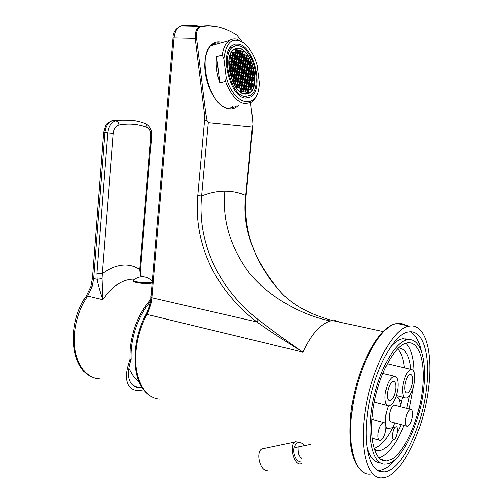<?xml version="1.0" encoding="UTF-8"?>
<svg xmlns="http://www.w3.org/2000/svg" width="503" height="503" viewBox="0 0 503 503"><rect width="100%" height="100%" fill="white"/><g stroke="black" fill="none" stroke-linecap="round" stroke-linejoin="round"><path stroke-width="0.75" d="M244.892 94.036L249.482 93.061C260.831 86.975 252.556 50.313 239.252 48.269L233.964 49.25C222.483 55.632 231.82 93.401 244.892 94.036M231.65 62.68L231.204 61.932M235.096 64.076L235.423 63.988M236.838 63.611L237.158 63.529M234.385 58.279L235.92 58.6L235.586 55.883L234.052 55.563L234.385 58.266M232.663 56.198L232.267 55.789M237.888 86.723L238.215 86.642M239.629 86.29L239.95 86.208M239.547 68.458L239.107 67.528M237.378 67.98L237.699 67.899M240.201 90.924L240.453 90.251M240.038 89.622L240.365 89.54M245.187 96.463L250.23 95.388C262.767 88.666 253.682 48.187 238.95 45.848L235.869 45.76L233.065 46.93C220.358 54.016 230.745 95.84 245.187 96.463M233.134 62.837L233.254 62.297M245.389 98.079L250.72 96.934C264.056 89.792 254.43 46.785 238.755 44.233L235.461 44.132L232.461 45.389C218.937 52.934 230.034 97.481 245.389 98.079M223.885 58.675C226.312 41.145 233.172 36.097 244.477 43.51C250.092 48.407 254.317 55.695 257.14 65.371L259.315 82.964L259.139 85.422C257.655 110.371 233.964 106.058 226.168 77.223L223.885 58.675L222.263 55.003C223.294 48.011 225.64 43.195 229.299 40.561C231.613 38.983 234.178 38.524 236.976 39.171L244.445 43.478M257.127 93.998C255.75 97.909 253.789 100.694 251.223 102.367L244.93 103.731C237.158 102.115 230.688 94.709 225.52 81.505L226.168 77.223M216.472 44.195L213.473 43.994M232.549 106.774L230.009 108.409M214.882 44.641L211.989 44.93M207.161 120.764L205.784 113.672L204.444 113.911L204.545 120.513L207.161 120.764L208.273 122.619L252.336 127.001L245.734 195.409C241.66 227.884 253.455 260.246 281.12 292.507L283.642 295.11M205.784 113.672L196.566 38.379C196.038 31.456 197.534 27.476 201.062 26.452L209.028 25.81L217.082 26.709C223.816 28.118 230.456 30.941 237.001 35.185L241.78 41.359M250.557 102.757L252.556 118.941L252.959 124.694L252.336 127.001M204.444 113.911L195.233 38.656C194.963 31.752 196.604 27.671 200.156 26.401L208.286 25.691L216.208 26.533M180.885 25.911L200.534 26.345L181.602 25.772C187.896 24.798 194.007 24.98 199.949 26.326M204.545 120.513L197.767 195.617C193.963 238.372 210.367 285.585 256.731 321.901C268.765 330.509 284.164 340.588 302.932 352.15L146.951 314.406C149.68 309.295 151.309 303.787 151.849 297.883L174.038 37.832C174.874 31.136 177.295 27.131 181.294 25.829C175.71 28.306 172.944 32.324 173.001 37.876L196.566 38.379M208.273 122.619L201.621 195.931C197.648 235.945 212.964 283.818 258.379 319.795C274.399 332.087 289.25 342.87 302.932 352.15C311.439 334.155 320.625 323.762 330.484 320.971C296.663 314.3 260.944 291.18 245.514 267.678C229.148 243.377 222.263 217.862 224.86 191.115C232.292 191.121 239.252 192.548 245.734 195.409L246.143 195.327L252.833 126.064M150.95 296.732L151.038 297.669C150.491 303.63 148.838 309.188 146.084 314.344C132.949 337.796 131.245 371.717 142.072 387.517L142.789 388.586M405.091 338.601L405.607 339.274M428.525 388.033C433.171 352.534 425.368 323.228 409.486 326.126C392.673 327.252 369.133 372.541 364.411 417.314C360.01 453.624 368.724 479.573 382.45 477.85C401.18 477.051 423.74 430.442 428.525 388.033M426.362 389.02C421.948 428.248 401.092 471.204 383.896 471.946C371.164 473.581 363.147 449.525 367.228 416.031C371.585 374.785 393.271 332.961 408.838 331.936C423.407 329.308 430.65 356.218 426.362 389.02M396.175 458.453C390.328 465.923 384.619 469.934 379.055 470.468L377.759 470.487M421.2 350.868C419.125 340.883 415.491 334.526 410.297 331.798M380.092 462.565C374.106 462.383 369.743 457.196 367.014 447.01M408.914 339.676L403.01 338.708C399.13 339.311 395.031 342.009 390.73 346.812M423.413 390.366C419.496 425.28 400.948 463.32 385.788 463.986C374.414 465.482 367.341 444.017 370.969 414.321C374.848 377.816 394.044 340.669 407.92 339.783C420.734 337.494 427.204 361.217 423.413 390.366M391.762 459.138C404.783 451.644 418.087 421.64 421.973 393.044C425.991 364.411 419.961 340.984 407.549 342.832L405.657 343.298C393.478 347.013 378.306 375.942 373.339 407.015C368.24 438.119 374.773 462.238 386.511 460.899L391.762 459.138M378.973 457.805L382.456 456.391C390.46 451.48 397.622 441.15 403.934 425.387M409.247 409.046L413.29 387.631M414.126 372.038C413.843 357.991 411.096 348.39 405.877 343.222M410.869 369.378C409.492 355.797 405.387 348.629 398.552 347.869M374.502 449.934L378.803 450.807C383.538 450.286 388.366 446.507 393.283 439.484M397.119 433.221L401.224 424.651M406.751 408.392L409.511 395.679M404.368 367.838C403.488 358.821 401.212 352.49 397.546 348.849M402.513 397.106L400.306 406.713M394.761 422.891C388.442 437.39 381.538 445.941 374.043 448.538M377.017 450.286L376.401 450.638M372.497 412.944L373.239 419.659M376.043 450.003L375.401 450.336M386.864 428.694L385.983 426.607M385.493 423.991C385.015 418.326 385.99 412.309 388.41 405.94M395.936 396.785C398.068 396.76 399.42 398.766 399.992 402.784L400.388 403.695M401.124 403.513L400.665 403.771M395.245 405.387L394.396 405.166C391.963 406.116 390.253 409.48 389.265 415.264C388.888 419.552 389.561 421.778 391.271 421.942L406.65 426.123M150.843 299.48C139.186 312.451 132.276 329.056 130.107 349.296L129.9 359.494L131.138 359.205C127.209 371.051 127.479 379.469 131.949 384.449C133.798 386.392 136.225 387.473 139.224 387.687L142.154 387.65M152.132 282.862L150.215 283.39C145.348 284.138 133.767 282.655 133.358 281.234L133.383 280.863M152.195 282.126L150.278 282.648C145.411 283.396 133.829 281.913 133.414 280.492L133.358 281.234M134.125 279.75L133.414 280.492M137.036 282.648L143.556 283.478M140.551 269.224L140.721 274.028L140.205 274.066L141.01 276.707M134.854 279.19L132.949 279.134C122.072 279.555 112.012 286.408 102.769 299.694L102.034 278.587L102.298 273.651C116.08 263.754 128.561 262.352 139.74 269.457L140.205 274.066M97.092 279.31L102.034 278.587M97.085 279.303L93.621 278.53L92.011 286.842L87.566 296.06L102.769 299.694C99.789 290.709 97.896 283.912 97.085 279.303L96.89 273.318L102.298 273.651L113.294 133.421C113.904 128.699 115.778 125.869 118.909 124.945C128.862 123.191 138.243 123.983 147.065 127.328C149.762 128.699 151.026 131.635 150.856 136.15L139.74 269.457L140.563 269.099L151.661 136.187L150.856 136.15M92.011 286.842L90.735 286.691M129.9 359.494C126.555 369.774 126.366 373.685 126.391 377.124C126.693 381.173 127.523 384.097 128.887 385.895C131.302 388.982 134.42 390.51 138.243 390.485L143.745 389.869M131.138 359.205C129.975 339.267 138.199 315.167 150.472 301.838M405.563 419.634C405.173 423.96 405.808 426.198 407.468 426.349C409.857 425.362 411.542 421.954 412.535 416.132C412.938 411.8 412.303 409.555 410.618 409.404C408.247 410.379 406.562 413.793 405.563 419.634M378.036 433.473C377.652 437.987 378.382 440.326 380.224 440.477C382.921 439.408 384.801 435.761 385.864 429.537C386.266 425.01 385.531 422.665 383.663 422.514C380.985 423.57 379.111 427.223 378.036 433.473M219.855 82.951L216.611 56.55C215.567 64.956 216.648 73.759 219.855 82.951L225.52 81.505M216.611 56.55L222.263 55.003M250.626 89.666L252.091 89.905L251.764 87.245L250.293 87L250.626 89.666M244.854 93.765L249.4 92.803C260.611 86.786 252.431 50.545 239.283 48.533L234.065 49.508C222.716 55.814 231.94 93.13 244.854 93.765M242.653 69.936L241.144 69.653L241.478 72.344L242.987 72.627L242.653 69.936L241.214 70.168M241.547 72.885L241.88 75.582L243.383 75.852L243.056 73.161L241.547 72.885M244.854 73.495L243.351 73.218L243.685 75.909L245.181 76.179L244.854 73.495L243.414 73.727M244.458 70.275L242.955 69.992L243.289 72.683L244.785 72.96L244.458 70.275L243.018 70.508M244.062 67.062L242.559 66.767L242.892 69.458L244.389 69.741L244.062 67.062L242.622 67.295M242.257 66.71L240.748 66.415L241.082 69.112L242.591 69.401L242.257 66.71L240.811 66.943M240.447 66.358L238.931 66.063L239.258 68.766L240.78 69.056L240.447 66.358L238.994 66.591M239.327 69.307L239.661 72.011L241.176 72.294L240.843 69.596L239.327 69.307M239.73 72.551L240.063 75.255L241.578 75.525L241.245 72.828L239.73 72.551M240.126 75.796L240.459 78.499L241.974 78.764L241.641 76.066L240.126 75.796M242.276 78.82L243.785 79.078L243.452 76.393L241.943 76.123L242.276 78.82M244.081 79.134L245.577 79.399L245.25 76.714L243.754 76.443L244.081 79.134M247.036 77.034L245.546 76.77L245.879 79.449L247.369 79.707L247.036 77.034L245.609 77.261M246.64 73.828L245.15 73.551L245.483 76.23L246.973 76.5L246.64 73.828L245.213 74.054M246.244 70.615L244.754 70.332L245.087 73.017L246.577 73.293L246.244 70.615L244.816 70.848M245.854 67.408L244.357 67.119L244.691 69.798L246.181 70.08L245.854 67.408L244.42 67.641M245.458 64.202L243.961 63.906L244.295 66.585L245.785 66.874L245.458 64.202L244.03 64.434M243.666 63.843L242.163 63.548L242.49 66.233L243.993 66.528L243.666 63.843L242.226 64.076M241.861 63.485L240.352 63.183L240.686 65.88L242.195 66.176L241.861 63.485L240.415 63.718M240.05 63.12L238.529 62.818L238.862 65.522L240.377 65.818L240.05 63.12L238.592 63.353M238.227 62.762L236.699 62.454L237.032 65.164L238.56 65.465L238.227 62.762L236.762 62.988M237.095 65.704L237.429 68.421L238.956 68.71L238.623 66.006L237.095 65.704M237.498 68.961L237.831 71.671L239.359 71.954L239.026 69.251L237.498 68.961M237.9 72.212L238.233 74.922L239.755 75.198L239.422 72.495L237.9 72.212M238.296 75.469L238.629 78.179L240.157 78.443L239.824 75.739L238.296 75.469M238.699 78.72L239.032 81.436L240.553 81.693L240.22 78.99L238.699 78.72M240.862 81.744L242.371 82.002L242.044 79.304L240.528 79.04L240.862 81.744M242.672 82.052L244.181 82.31L243.848 79.619L242.345 79.355L242.672 82.052M244.483 82.36L245.98 82.611L245.646 79.933L244.15 79.669L244.483 82.36M246.275 82.668L247.765 82.92L247.432 80.241L245.942 79.983L246.275 82.668M249.211 80.555L247.728 80.298L248.061 82.97L249.538 83.221L249.211 80.555L247.79 80.782M248.815 77.355L247.338 77.085L247.665 79.763L249.142 80.021L248.815 77.355L247.394 77.581M248.419 74.155L246.942 73.878L247.269 76.55L248.752 76.821L248.419 74.155L246.998 74.381M248.029 70.954L246.545 70.672L246.872 73.344L248.356 73.62L248.029 70.954L246.608 71.187M247.633 67.754L246.149 67.465L246.476 70.137L247.96 70.42L247.633 67.754L246.212 67.987M247.237 64.56L245.753 64.265L246.08 66.93L247.564 67.226L247.237 64.56L245.816 64.793M246.841 61.36L245.357 61.058L245.69 63.73L247.174 64.026L246.841 61.36L245.426 61.592M245.062 60.995L243.565 60.687L243.898 63.372L245.389 63.667L245.062 60.995L243.634 61.228M243.27 60.63L241.767 60.322L242.094 63.007L243.597 63.309L243.27 60.63L241.83 60.863M241.465 60.259L239.95 59.951L240.283 62.642L241.792 62.95L241.465 60.259L240.019 60.492M239.648 59.888L238.126 59.58L238.46 62.278L239.981 62.586L239.648 59.888L238.196 60.121M237.825 59.517L236.297 59.203L236.63 61.913L238.158 62.221L237.825 59.517L236.366 59.744M235.989 59.14L234.455 58.826L234.788 61.542L236.322 61.85L235.989 59.14L234.517 59.373M234.851 62.089L235.19 64.805L236.724 65.107L236.391 62.391L234.851 62.089M235.253 65.346L235.586 68.068L237.127 68.358L236.794 65.648L235.253 65.346M235.656 68.609L235.989 71.332L237.523 71.615L237.19 68.905L235.656 68.609M236.058 71.872L236.391 74.595L237.925 74.872L237.592 72.155L236.058 71.872M236.46 75.136L236.794 77.858L238.328 78.128L237.994 75.412L236.46 75.136M236.863 78.399L237.196 81.121L238.73 81.379L238.391 78.669L236.863 78.399M237.265 81.668L237.598 84.385L239.126 84.636L238.793 81.926L237.265 81.668M239.434 84.686L240.956 84.938L240.623 82.234L239.101 81.976L239.434 84.686M241.258 84.988L242.773 85.24L242.44 82.542L240.924 82.285L241.258 84.988M243.075 85.29L244.577 85.535L244.244 82.844L242.742 82.593L243.075 85.29M244.879 85.585L246.376 85.831L246.042 83.152L244.546 82.901L244.879 85.585M246.671 85.881L248.161 86.126L247.828 83.454L246.344 83.202L246.671 85.881M248.457 86.176L249.934 86.422L249.607 83.756L248.124 83.504L248.457 86.176M251.368 84.051L249.897 83.806L250.23 86.472L251.701 86.711L251.368 84.051L249.96 84.278M250.978 80.864L249.507 80.606L249.834 83.272L251.305 83.523L250.978 80.864L249.563 81.09M250.582 77.669L249.111 77.405L249.438 80.071L250.909 80.329L250.582 77.669L249.174 77.896M250.192 74.482L248.715 74.211L249.048 76.871L250.519 77.141L250.192 74.482L248.778 74.708M249.796 71.288L248.325 71.011L248.652 73.677L250.123 73.947L249.796 71.288L248.388 71.52M249.4 68.1L247.929 67.811L248.256 70.477L249.733 70.76L249.4 68.1L247.992 68.333M249.01 64.912L247.533 64.617L247.86 67.283L249.337 67.572L249.01 64.912L247.595 65.145M248.614 61.724L247.136 61.423L247.47 64.082L248.941 64.378L248.614 61.724L247.206 61.957M248.224 58.537L246.747 58.222L247.074 60.888L248.551 61.19L248.224 58.537L246.81 58.769M246.451 58.166L244.961 57.851L245.294 60.523L246.778 60.825L246.451 58.166L245.03 58.398M244.665 57.788L243.169 57.474L243.502 60.153L244.992 60.461L244.665 57.788L243.238 58.021M242.874 57.411L241.365 57.097L241.698 59.782L243.201 60.09L242.874 57.411L241.434 57.644M241.069 57.034L239.554 56.72L239.887 59.411L241.396 59.725L241.069 57.034L239.623 57.267M239.252 56.657L237.73 56.336L238.064 59.04L239.585 59.348L239.252 56.657L237.8 56.889M237.422 56.273L235.894 55.952L236.228 58.662L237.756 58.977L237.422 56.273L235.964 56.506M233.744 55.5L232.197 55.173L232.531 57.902L234.077 58.216L233.744 55.5L232.26 55.732M232.6 58.442L232.933 61.171L234.48 61.479L234.147 58.763L232.6 58.442M233.002 61.718L233.335 64.441L234.882 64.742L234.543 62.026L233.002 61.718M233.405 64.988L233.738 67.716L235.285 68.006L234.945 65.289L233.405 64.988M233.807 68.257L234.14 70.986L235.681 71.275L235.347 68.553L233.807 68.257M234.209 71.533L234.543 74.262L236.083 74.538L235.75 71.816L234.209 71.533M234.612 74.809L234.945 77.531L236.485 77.802L236.152 75.085L234.612 74.809M235.014 78.078L235.347 80.807L236.888 81.071L236.555 78.349L235.014 78.078M235.417 81.354L235.75 84.083L237.29 84.334L236.957 81.612L235.417 81.354M235.819 84.63L236.152 87.359L237.693 87.604L237.359 84.881L235.819 84.63M238.001 87.648L239.529 87.893L239.195 85.183L237.668 84.932L238.001 87.648M239.837 87.943L241.358 88.188L241.025 85.479L239.503 85.233L239.837 87.943M241.66 88.239L243.169 88.478L242.836 85.78L241.327 85.529L241.66 88.239M243.471 88.528L244.974 88.767L244.647 86.076L243.138 85.831L243.471 88.528M245.275 88.811L246.772 89.056L246.439 86.371L244.942 86.126L245.275 88.811M247.067 89.1L248.557 89.339L248.224 86.661L246.74 86.422L247.067 89.1M248.853 89.383L250.331 89.622L249.997 86.956L248.52 86.711L248.853 89.383M253.128 84.347L251.663 84.102L251.99 86.761L253.455 87L253.128 84.347L251.72 84.573M252.732 81.165L251.267 80.914L251.601 83.567L253.059 83.819L252.732 81.165L251.33 81.398M252.343 77.984L250.878 77.726L251.204 80.379L252.669 80.637L252.343 77.984L250.934 78.217M251.946 74.802L250.481 74.532L250.808 77.192L252.273 77.456L251.946 74.802L250.544 75.035M251.557 71.621L250.092 71.344L250.419 74.004L251.884 74.274L251.557 71.621L250.154 71.854M251.16 68.446L249.695 68.157L250.022 70.816L251.487 71.093L251.16 68.446L249.758 68.672M250.771 65.264L249.306 64.969L249.633 67.628L251.098 67.911L250.771 65.264L249.369 65.497M250.381 62.083L248.91 61.781L249.237 64.441L250.708 64.736L250.381 62.083L248.979 62.315M249.985 58.901L248.52 58.593L248.847 61.253L250.312 61.555L249.985 58.901L248.583 59.14M247.828 55.349L246.351 55.028L246.677 57.694L248.155 58.002L247.828 55.349L246.42 55.582M246.055 54.965L244.565 54.645L244.898 57.317L246.382 57.631L246.055 54.965L244.634 55.198M244.269 54.582L242.773 54.261L243.106 56.94L244.596 57.254L244.269 54.582L242.842 54.814M242.477 54.198L240.968 53.871L241.302 56.562L242.804 56.877L242.477 54.198L241.038 54.431M240.667 53.808L239.158 53.488L239.491 56.179L241 56.499L240.667 53.808L239.227 54.041M238.85 53.419L237.328 53.092L237.661 55.795L239.183 56.116L238.85 53.419L237.397 53.651M237.026 53.029L235.498 52.702L235.832 55.405L237.359 55.732L237.026 53.029L235.567 53.261M235.19 52.633L233.65 52.306L233.983 55.022L235.523 55.343L235.19 52.633L233.719 52.865M233.342 52.237L231.795 51.903L232.128 54.632L233.675 54.953L233.342 52.237L231.864 52.469M230.33 54.783L230.663 57.518L232.223 57.839L231.883 55.11L230.33 54.783M230.732 58.065L231.066 60.8L232.625 61.108L232.285 58.379L230.732 58.065M231.135 61.347L231.468 64.076L233.027 64.384L232.688 61.655L231.135 61.347M231.537 64.623L231.877 67.358L233.43 67.653L233.09 64.931L231.537 64.623M231.94 67.905L232.279 70.64L233.832 70.929L233.493 68.201L231.94 67.905M232.348 71.187L232.682 73.922L234.235 74.205L233.895 71.476L232.348 71.187M232.751 74.469L233.084 77.21L234.637 77.481L234.297 74.752L232.751 74.469M233.153 77.758L233.486 80.493L235.039 80.757L234.706 78.028L233.153 77.758M233.555 81.04L233.895 83.775L235.442 84.032L235.108 81.297L233.555 81.04M240.233 91.2L241.754 91.433L241.421 88.729L239.9 88.484L240.233 91.2M242.056 91.483L243.571 91.716L243.238 89.018L241.723 88.779L242.056 91.483M243.873 91.76L245.376 91.992L245.043 89.301L243.54 89.062L243.873 91.76M245.671 92.043L247.168 92.275L246.835 89.591L245.345 89.352L245.671 92.043M247.463 92.319L248.947 92.552L248.62 89.874L247.136 89.635L247.463 92.319M254.09 78.298L252.632 78.04L252.959 80.687L254.417 80.945L254.09 78.298L252.695 78.531M253.694 75.129L252.242 74.859L252.569 77.506L254.021 77.77L253.694 75.129L252.305 75.356M253.305 71.954L251.846 71.678L252.173 74.331L253.631 74.601L253.305 71.954L251.909 72.187M252.915 68.785L251.456 68.502L251.783 71.149L253.242 71.426L252.915 68.785L251.519 69.018M252.525 65.61L251.066 65.321L251.393 67.968L252.846 68.257L252.525 65.61L251.129 65.843M243.873 51.375L242.377 51.048L242.71 53.727L244.207 54.047L243.873 51.375L242.446 51.614M242.075 50.979L240.572 50.652L240.906 53.337L242.408 53.664L242.075 50.979L240.641 51.218M240.271 50.583L238.755 50.25L239.088 52.947L240.604 53.274L240.271 50.583L238.831 50.822M238.453 50.187L236.932 49.854L237.265 52.551L238.787 52.878L238.453 50.187L237.001 50.419M236.624 49.784L235.096 49.451L235.429 52.155L236.957 52.488L236.624 49.784L235.165 50.017M229.261 60.97L229.594 63.711L231.16 64.019L230.82 61.284L229.261 60.97M229.664 64.258L230.003 67.006L231.562 67.301L231.229 64.566L229.664 64.258M230.066 67.553L230.405 70.294L231.965 70.583L231.631 67.848L230.066 67.553M230.475 70.841L230.808 73.589L232.373 73.872L232.034 71.13L230.475 70.841M230.877 74.136L231.217 76.877L232.776 77.154L232.436 74.419L230.877 74.136M245.376 94.092L246.847 93.778M235.467 48.766L234.014 49.212M241.805 72.407L241.534 70.231M242.201 75.639L241.61 73.394M244.005 75.966L243.735 73.784M243.609 72.74L243.339 70.571M243.207 69.515L242.943 67.352M241.409 69.175L241.138 67.006M239.591 68.829L239.327 66.654M239.994 72.074L239.39 69.823M240.39 75.312L239.793 73.061M240.792 78.556L240.189 76.293M242.603 78.877L242.006 76.619M244.401 79.191L243.81 76.94M246.193 79.505L245.923 77.317M245.791 76.286L245.527 74.111M245.395 73.073L245.131 70.904M244.999 69.86L244.735 67.704M244.603 66.648L244.339 64.497M242.811 66.295L242.547 64.139M241.006 65.943L240.742 63.78M239.195 65.585L238.925 63.422M237.372 65.233L237.102 63.057M237.768 68.483L237.165 66.233M238.171 71.734L237.561 69.477M238.573 74.985L237.963 72.721M238.969 78.235L238.359 75.966M239.371 81.492L238.762 79.216M241.189 81.8L240.585 79.531M242.999 82.108L242.402 79.845M244.798 82.417L244.207 80.159M246.589 82.718L246.005 80.474M248.363 83.02L248.092 80.832M247.966 79.814L247.702 77.638M247.577 76.607L247.306 74.438M247.18 73.4L246.91 71.244M246.784 70.2L246.52 68.05M246.388 66.993L246.124 64.849M245.992 63.787L245.728 61.655M244.207 63.428L243.949 61.291M242.415 63.07L242.15 60.926M240.61 62.712L240.346 60.561M238.793 62.347L238.529 60.19M236.97 61.982L236.706 59.813M235.134 61.611L234.863 59.442M235.536 64.874L235.266 62.693L234.92 62.623M235.938 68.131L235.668 65.943L235.322 65.88M236.335 71.395L236.064 69.194L235.718 69.131M236.737 74.658L236.467 72.451L236.121 72.388M237.139 77.915L236.869 75.702L236.523 75.639M237.542 81.178L237.265 78.952L236.919 78.896M237.944 84.441L237.668 82.209L237.322 82.152M239.774 84.743L239.158 82.461M241.591 85.045L240.987 82.769M243.395 85.34L242.798 83.07M245.194 85.642L244.603 83.379M246.986 85.931L246.401 83.68M248.759 86.227L248.186 83.982M250.525 86.516L250.255 84.328M250.129 83.322L249.865 81.14M249.739 80.122L249.469 77.952M249.343 76.928L249.079 74.765M248.947 73.734L248.683 71.577M248.557 70.533L248.293 68.389M248.161 67.339L247.897 65.201M247.765 64.145L247.507 62.02M247.375 60.951L247.111 58.832M245.596 60.586L245.338 58.461M243.81 60.215L243.553 58.09M242.018 59.851L241.754 57.713M240.214 59.48L239.95 57.336M238.397 59.103L238.133 56.958M236.567 58.732L236.303 56.575M234.731 58.354L234.121 56.116M232.883 57.971L232.619 55.808M233.285 61.24L233.021 59.065L232.663 58.996M233.688 64.51L233.417 62.328L233.065 62.253M234.09 67.779L233.82 65.585L233.467 65.516M234.492 71.055L234.222 68.848L233.87 68.779M234.895 74.325L234.624 72.111L234.272 72.048M235.297 77.594L235.027 75.375L234.675 75.312M235.7 80.87L235.429 78.638L235.071 78.575M236.102 84.139L235.825 81.901L235.473 81.838M236.504 87.415L236.228 85.164L235.876 85.108M238.347 87.704L238.07 85.466L237.724 85.409M240.17 88L239.56 85.705M241.987 88.289L241.383 86.007M243.798 88.578L243.201 86.302M245.596 88.868L245.005 86.598M247.382 89.15L246.797 86.887M249.155 89.433L248.576 87.182M250.922 89.716L250.349 87.472M252.286 86.812L252.016 84.623M251.89 83.617L251.619 81.448M251.494 80.43L251.23 78.267M251.104 77.242L250.84 75.085M250.708 74.054L250.444 71.91M250.318 70.873L250.054 68.729M249.922 67.685L249.664 65.553M249.532 64.497L249.268 62.378M249.136 61.309L248.878 59.197M246.979 57.757L246.721 55.644M245.206 57.38L244.942 55.267M243.414 57.002L243.156 54.884M241.622 56.625L241.358 54.5M239.812 56.248L239.554 54.11M237.994 55.864L237.73 53.727M236.171 55.481L235.907 53.337M234.329 55.091L234.065 52.941M232.48 54.701L232.216 52.545M231.022 57.593L230.758 55.418L230.393 55.343M231.43 60.869L231.16 58.688L230.795 58.612M231.833 64.151L231.562 61.957L231.204 61.888M232.235 67.427L231.965 65.227L231.606 65.157M232.638 70.709L232.367 68.496L232.009 68.433M233.04 73.991L232.77 71.772L232.411 71.703M233.442 77.273L233.172 75.041L232.814 74.978M233.851 80.549L233.574 78.317L233.216 78.254M234.253 83.831L233.977 81.587L233.618 81.524M240.572 91.25L240.296 89.006L239.956 88.956M242.389 91.533L241.786 89.245M244.194 91.81L243.597 89.528M245.992 92.093L245.401 89.817M247.778 92.37L247.193 90.1M253.248 80.738L252.978 78.581M252.852 77.563L252.588 75.406M252.462 74.381L252.198 72.237M252.066 71.206L251.808 69.068M251.676 68.024L251.412 65.899M243.024 53.796L242.76 51.683M241.226 53.406L240.962 51.287M239.415 53.016L239.151 50.891M237.598 52.626L237.334 50.495M235.769 52.23L235.505 50.093M229.965 63.787L229.695 61.586L229.324 61.511M230.368 67.075L230.097 64.868L229.726 64.793M230.77 70.363L230.5 68.144L230.135 68.075M231.179 73.652L230.902 71.426L230.537 71.357M231.581 76.946L231.305 74.708L230.94 74.645M243.056 73.161L241.937 73.451M240.843 69.596L239.724 69.886M241.245 72.828L240.12 73.117M241.641 76.066L240.522 76.355M243.452 76.393L242.333 76.676M245.25 76.714L244.131 76.997M238.623 66.006L237.504 66.302M239.026 69.251L237.9 69.54M239.422 72.495L238.303 72.784M239.824 75.739L238.699 76.028M240.22 78.99L239.101 79.273M242.044 79.304L240.918 79.587M243.848 79.619L242.729 79.902M245.646 79.933L244.527 80.216M247.432 80.241L246.319 80.524M236.391 62.391L235.266 62.693M236.794 65.648L235.668 65.943M237.19 68.905L236.064 69.194M237.592 72.155L236.467 72.451M237.994 75.412L236.869 75.702M238.391 78.669L237.265 78.952M238.793 81.926L237.668 82.209M240.623 82.234L239.497 82.517M242.44 82.542L241.314 82.825M244.244 82.844L243.125 83.127M246.042 83.152L244.923 83.429M247.828 83.454L246.709 83.731M249.607 83.756L248.488 84.032M235.586 55.883L234.467 56.191M234.147 58.763L233.021 59.065M234.543 62.026L233.417 62.328M234.945 65.289L233.82 65.585M235.347 68.553L234.222 68.848M235.75 71.816L234.624 72.111M236.152 75.085L235.027 75.375M236.555 78.349L235.429 78.638M236.957 81.612L235.825 81.901M237.359 84.881L236.228 85.164M239.195 85.183L238.07 85.466M241.025 85.479L239.9 85.762M242.836 85.78L241.717 86.057M244.647 86.076L243.521 86.353M246.439 86.371L245.319 86.648M248.224 86.661L247.105 86.937M249.997 86.956L248.884 87.233M251.764 87.245L250.651 87.516M231.883 55.11L230.758 55.418M232.285 58.379L231.16 58.688M232.688 61.655L231.562 61.957M233.09 64.931L231.965 65.227M233.493 68.201L232.367 68.496M233.895 71.476L232.77 71.772M234.297 74.752L233.172 75.041M234.706 78.028L233.574 78.317M235.108 81.297L233.977 81.587M241.421 88.729L240.296 89.006M243.238 89.018L242.113 89.295M245.043 89.301L243.924 89.578M246.835 89.591L245.716 89.867M248.62 89.874L247.501 90.15M230.82 61.284L229.695 61.586M231.229 64.566L230.097 64.868M231.631 67.848L230.5 68.144M232.034 71.13L230.902 71.426M232.436 74.419L231.305 74.708M397.911 388.398C398.602 380.532 397.332 376.477 394.101 376.238C389.856 377.948 386.889 383.814 385.197 393.836C384.544 401.677 385.801 405.714 388.97 405.94C393.264 404.211 396.245 398.363 397.911 388.398M387.473 392.862C387.04 397.961 387.863 400.589 389.926 400.74C392.711 399.615 394.648 395.811 395.735 389.328C396.182 384.217 395.352 381.588 393.264 381.431C390.498 382.544 388.567 386.354 387.473 392.862M402.815 386.304C402.155 393.912 403.305 397.835 406.261 398.062C410.234 396.421 413.026 390.812 414.623 381.249C415.315 373.622 414.158 369.686 411.14 369.441C407.21 371.063 404.437 376.684 402.815 386.304M412.605 382.117C413.045 377.156 412.297 374.603 410.341 374.446C407.782 375.502 405.978 379.155 404.921 385.399C404.494 390.347 405.242 392.9 407.172 393.05C409.75 391.982 411.561 388.335 412.605 382.117M395.628 426.896L395.377 427.053C392.239 429.204 391.114 441.282 394.132 439.408L394.352 439.27C397.464 437.157 398.64 425.136 395.628 426.896M301.907 463.181L301.467 463.439C294.827 467.337 288.294 445.966 294.915 442.068L295.506 441.735L299.593 442.527M268.093 469.896C261.22 473.782 254.883 452.895 261.742 449.009L264.427 448.45M236.24 105.9L234.876 106.906L228.651 108.34C209.764 108.302 195.981 53.475 212.379 44.648C214.737 43.069 217.334 42.566 220.169 43.145M238.265 105.423C235.7 108.183 232.65 109.365 229.117 108.975C218.931 107.938 207.393 90.597 205.205 72.092C202.866 53.557 210.556 39.63 220.911 42.202L222.207 42.566M197.767 195.617L201.621 195.931C209.669 192.743 217.415 191.14 224.86 191.115M217.082 26.709C211.524 25.54 206.01 25.42 200.534 26.345L201.062 26.452M258.379 319.795L256.731 321.901L150.994 297.581M340.5 322.316L335.57 320.625L330.484 320.971M173.001 37.932L150.913 297.229M160.149 399.08C144.763 398.816 133.49 378.168 135.961 351.522C137.174 338.249 140.84 325.881 146.951 314.406L146.084 314.344M379.551 470.626L378.878 471.072M370.403 474.134C356.407 475.731 347.403 449.877 351.716 413.837C356.306 369.403 380.079 324.573 397.232 323.555C400.313 323.096 403.117 323.687 405.657 325.322M401.69 401.08L399.545 400.526M92.08 376.98C69.961 368.661 66.761 323.291 86.258 296.091L87.566 296.06C80.103 307.396 75.752 320.122 74.519 334.244C72.426 358.846 84.039 378.281 99.588 378.904M96.89 273.318L107.799 132.905L104.907 132.585L93.621 278.53L92.407 278.033L90.754 286.622L86.007 296.474M130.554 120.154L115.841 120.079L112.961 120.519C108.459 121.814 105.775 125.832 104.907 132.585L103.643 132.415L92.42 277.895M111.861 120.701L115.853 120.821C111.358 122.116 108.673 126.146 107.799 132.905L113.294 133.421M118.909 124.945C118.639 122.606 117.62 121.229 115.853 120.821L118.727 120.374L115.841 120.079L112.873 120.513C108.183 122.292 105.756 124.071 105.599 125.844L103.649 132.396M145.235 123.48L146.819 124.845L147.065 127.328M151.661 136.175C152.013 130.164 150.039 125.995 145.732 123.663C137.269 120.387 128.271 119.286 118.727 120.374C125.825 119.494 132.647 119.903 139.199 121.594M231.179 107.78L234.876 106.906L229.783 108.409M248.463 93.313L249.482 93.061M230.053 47.772L233.065 46.93M245.772 98.123L250.72 96.934M281.12 292.507C283.051 294.72 286.031 297.449 290.074 300.693C300.813 309.094 314.985 315.733 332.59 320.6L383.179 331.578M246.137 195.371C244.93 208.525 245.848 221.49 248.891 234.272C250.463 241.082 253.216 248.872 257.152 257.624C259.894 263.453 264.383 270.916 270.62 280.001L280.334 291.671M152.868 397.257C148.637 395.32 145.034 392.076 142.072 387.517M364.31 472.858C352.427 465.652 347.95 445.828 350.88 413.391C355.495 369.296 378.922 324.548 397.232 323.555L409.486 326.126M379.055 470.468L383.896 471.946M403.01 338.708L407.92 339.783M380.4 459.082L386.511 460.899M374.358 449.506L378.803 450.807M133.276 385.631L139.224 387.687M152.252 281.441C149.775 278.461 146.562 276.895 142.619 276.751C139.073 276.757 135.992 277.977 133.383 280.416M152.095 283.315L151.403 283.164M134.483 279.467L132.949 279.134L135.024 279.071M140.721 274.041L141.362 276.688M128.831 368.297C134.194 378.564 135.376 378.457 139.551 382.871M394.396 405.166L410.618 409.404M372.013 438.132L379.243 440.2M371.868 419.282L383.663 422.514M211.084 45.723L229.299 40.561M244.477 43.51L243.471 42.629M233.379 49.696L234.065 49.508M382.676 373.465L394.101 376.238M374.219 402.073L387.329 405.512M388.863 400.463L389.926 400.74M396.358 395.54L404.802 397.691M387.178 363.77L411.14 369.441M406.217 392.812L407.172 393.05M295.242 447.607L310.804 444.419M385.92 428.996L395.377 427.053M294.915 442.068L261.742 449.009M301.215 462.012C297.776 461.471 295.481 459 294.343 454.599C292.777 450.185 293.683 446.331 297.066 443.024C300.36 442.168 302.693 443.061 304.076 445.696M298.417 446.96C297.933 446.488 297.908 448.657 298.342 453.448M301.882 457.623C301.549 459.038 300.373 457.661 298.348 453.486"/></g></svg>
